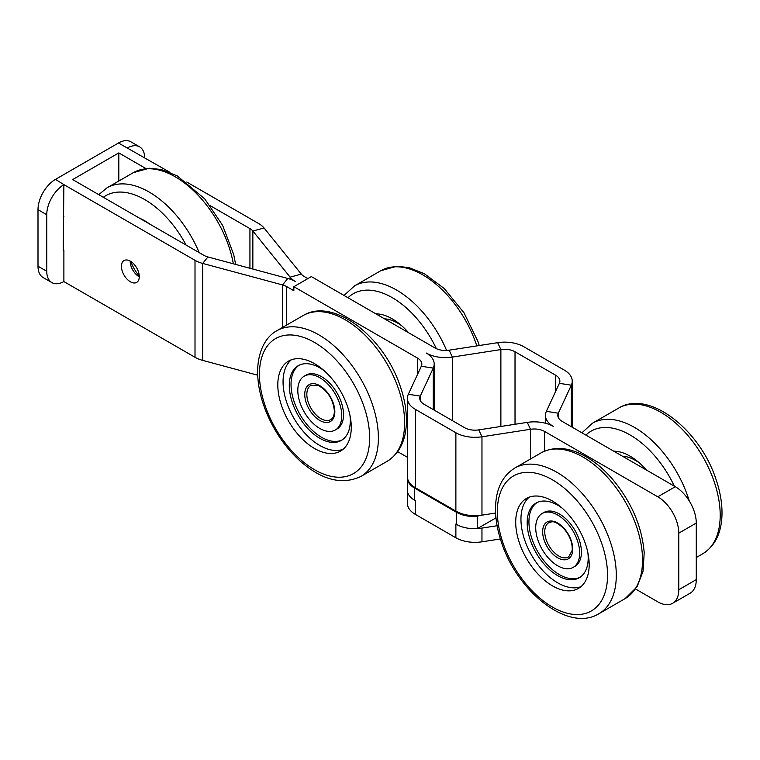 <?xml version="1.0" encoding="UTF-8"?>
<svg xmlns="http://www.w3.org/2000/svg" width="760" height="760" viewBox="0 0 760 760"><rect width="100%" height="100%" fill="white"/><g stroke="black" fill="none" stroke-linecap="round" stroke-linejoin="round"><path stroke-width="1.14" d="M479.085 515.508L477.574 516.372A24.738 14.278 180 0 1 456.579 512.335L414.599 488.1A24.738 14.278 180 0 1 407.351 478.002L407.351 490.114A24.738 14.278 0 0 0 414.599 500.213L415.312 500.631L415.312 514.358A27.018 15.599 180 0 1 407.398 503.339L407.398 490.979M500.384 538.964L481.963 541.813A27.018 15.599 180 0 1 455.876 537.776L455.876 524.048L456.579 524.457A24.738 14.278 0 0 0 475.741 528.608A24.738 14.278 180 0 0 477.574 528.494L477.574 516.372M477.574 528.494L495.492 518.149A0.988 0.57 180 0 1 496.005 517.997M407.351 478.002A24.738 14.278 180 0 1 407.408 477.061M127.566 147.858A24.738 14.278 -60 0 1 139.583 146.832L130.834 141.787A24.738 14.278 120 0 0 118.465 143.013L170.031 172.377M257.697 375.193L202.692 360.382A27.018 15.599 180 0 1 195.006 357.276L63.887 281.58L63.887 250.069L63.194 250.467L63.887 184.623L195.006 260.319A27.018 15.599 0 0 0 202.692 263.425L282.568 284.933L287.793 278.464A27.018 15.599 0 0 1 295.478 281.57A27.018 15.599 180 0 1 290.101 277.134L252.852 231.011A14.649 8.455 0 0 0 249.935 228.608L210.197 205.666M145.825 168.501L118.816 152.912L118.816 181.023M282.568 327.427L282.568 284.933A14.649 8.455 180 0 1 286.738 286.615L293.863 290.728L293.863 286.691L311.353 276.592L435.024 347.994A14.649 8.455 0 0 0 449.169 350.18L497.676 342.674A27.018 15.599 180 0 1 523.764 346.712L564.328 370.13A27.018 15.599 180 0 1 572.242 381.159A27.018 15.599 180 0 1 571.32 385.197L558.325 413.202A14.649 8.455 0 0 0 557.821 415.387A14.649 8.455 0 0 0 562.115 421.363L675.279 486.704A29.688 17.138 60 0 1 696.274 523.061L696.274 579.623A29.688 17.138 60 0 1 690.128 593.208L672.628 603.307A29.688 17.138 60 0 1 657.789 601.844L635.597 589.028M293.863 286.691L417.525 358.093A14.649 8.455 180 0 1 421.819 364.069A14.649 8.455 180 0 1 421.315 366.253L408.32 394.259A27.018 15.599 0 0 0 407.398 398.297A27.018 15.599 0 0 0 415.312 409.327L455.876 432.744A27.018 15.599 0 0 0 481.963 436.781L530.471 429.276L527.269 422.38A27.018 15.599 0 0 1 553.365 426.417A27.018 15.599 180 0 1 545.452 415.387A27.018 15.599 180 0 1 546.373 411.35L559.369 383.344A14.649 8.455 0 0 0 559.873 381.159A14.649 8.455 0 0 0 555.579 375.174L515.024 351.766A14.649 8.455 0 0 0 500.878 349.572L452.371 357.077A27.018 15.599 180 0 1 426.274 353.039A27.018 15.599 0 0 1 434.188 364.069A27.018 15.599 0 0 1 433.266 368.106L433.266 409.592M186.741 182.03L258.685 223.564A27.018 15.599 180 0 1 264.062 228L301.312 274.113A14.649 8.455 0 0 0 304.228 276.517L307.857 278.616M139.583 146.832A24.738 14.278 -60 0 1 144.704 157.757M46.749 214.719A24.738 14.278 -60 0 1 63.887 184.623L55.489 179.369A24.738 14.278 120 0 0 38 209.665L38 266.228A24.738 14.278 120 0 0 43.12 277.552L51.87 282.596A24.738 14.278 -60 0 1 46.749 271.272L46.749 214.719L38 209.665M63.887 281.57A24.738 14.278 -60 0 1 51.87 282.596M287.793 278.464L207.917 256.956A14.649 8.455 180 0 1 203.756 255.274L72.637 179.569L118.816 152.912M118.465 143.013L55.489 179.369M63.887 250.069L63.194 248.852M63.887 216.134L63.887 216.942L63.194 216.534M130.188 261.079A12.616 7.286 -120 0 0 130.188 261.278A12.616 7.286 -120 0 0 139.28 276.83M530.471 459.002L530.471 429.276A14.649 8.455 180 0 1 544.616 431.462L657.789 496.803A29.688 17.138 60 0 1 678.784 533.159L678.784 589.722A29.688 17.138 60 0 1 672.628 603.307M497.116 525.739L481.963 528.077A27.018 15.599 180 0 1 475.741 528.608M494.437 518.757L496.052 518.51M407.398 398.297L407.398 476.672A27.018 15.599 0 0 0 415.312 487.701L455.876 511.119A27.018 15.599 0 0 0 481.963 515.156L495.625 513.038M455.876 537.776L415.312 514.358M527.269 422.38L478.762 429.884A14.649 8.455 180 0 1 464.616 427.699L424.061 404.282A14.649 8.455 180 0 1 419.767 398.297A14.649 8.455 180 0 1 420.27 396.112L433.266 368.106L421.315 366.253M121.438 266.323A12.616 7.286 60 0 1 124.051 260.547A12.616 7.286 60 0 1 136.667 267.834A12.616 7.286 60 0 1 136.667 282.406A12.616 7.286 60 0 1 126.948 279.024A12.616 7.286 60 0 1 121.438 266.323M407.398 457.283L397.698 451.677M401.983 326.002A43.13 24.899 -120 0 0 397.461 323A43.13 24.899 -120 0 0 384.56 318.858M408.576 332.728A51.955 29.991 -120 0 0 375.839 313.823M639.892 463.353A43.13 24.899 -120 0 0 635.36 460.351A43.13 24.899 -120 0 0 622.459 456.209M646.484 470.079A51.955 29.991 -120 0 0 613.747 451.174M580.906 586.692A51.955 29.991 60 0 1 560.234 584.193A51.955 29.991 60 0 1 525.075 541.091A51.955 29.991 60 0 1 529.226 497.163M587.85 552.596A43.13 24.899 60 0 1 579.262 577.771A43.13 24.899 60 0 1 536.123 552.862A43.13 24.899 60 0 1 536.123 503.053A43.13 24.899 60 0 1 557.688 505.191A43.13 24.899 60 0 1 562.219 508.193M580.117 577.23A43.13 24.899 60 0 1 537.871 551.855A43.13 24.899 60 0 1 537.016 502.578M573.23 567.331L574.978 566.323A31.084 17.945 -120 0 0 579.747 541.414A31.084 17.945 -120 0 0 559.445 514.026A31.084 17.945 -120 0 0 543.903 512.487L542.156 513.494A31.084 17.945 60 0 1 557.688 515.033A31.084 17.945 60 0 1 577.999 542.422A31.084 17.945 60 0 1 573.23 567.331A31.084 17.945 60 0 1 542.156 549.385A31.084 17.945 60 0 1 542.156 513.494M554.99 587.223A51.955 29.991 60 0 1 519.014 541.718A51.955 29.991 60 0 1 526.471 498.446A51.955 29.991 60 0 1 578.417 528.447A51.955 29.991 60 0 1 578.417 588.43A51.955 29.991 60 0 1 554.99 587.223M291.327 359.812A51.955 29.991 -120 0 0 286.083 400.453A51.955 29.991 -120 0 0 317.243 443.906A51.955 29.991 -120 0 0 343.007 449.34M324.32 370.842A43.13 24.899 -120 0 0 319.789 367.84A43.13 24.899 -120 0 0 298.224 365.702A43.13 24.899 -120 0 0 298.224 415.511A43.13 24.899 -120 0 0 341.354 440.42A43.13 24.899 -120 0 0 349.952 415.245M342.209 439.878A43.13 24.899 60 0 1 299.972 414.504A43.13 24.899 60 0 1 299.117 365.227M335.331 429.979L337.079 428.963A31.084 17.945 -120 0 0 341.848 404.063A31.084 17.945 -120 0 0 321.537 376.675A31.084 17.945 -120 0 0 305.995 375.136L304.247 376.143A31.084 17.945 -120 0 0 304.247 412.034A31.084 17.945 -120 0 0 335.331 429.979A31.084 17.945 -120 0 0 340.091 405.07A31.084 17.945 -120 0 0 319.789 377.682A31.084 17.945 -120 0 0 304.247 376.143M311.999 446.937A51.955 29.991 -120 0 0 340.518 451.079A51.955 29.991 -120 0 0 340.518 391.096A51.955 29.991 -120 0 0 288.562 361.095A51.955 29.991 -120 0 0 280.136 401.09A51.955 29.991 -120 0 0 311.999 446.937M139.28 276.184A31.084 17.945 60 0 1 130.748 261.402M139.65 218.262A51.955 29.991 60 0 1 142.158 219.412A51.955 29.991 60 0 1 149.768 224.105M495.492 513.057L495.492 518.149M414.599 488.1L414.599 500.213M456.579 512.335L456.579 524.457M249.935 228.608L249.935 268.27M571.32 426.683L571.32 385.197L559.369 383.344M555.579 375.174L555.579 391.514M515.024 351.766L515.024 424.27M497.676 342.674L500.878 349.572L500.878 426.464M264.062 228L252.852 231.011L252.852 269.049M301.312 274.113L290.101 277.134L290.101 279.158M449.169 350.18L452.371 357.077L452.371 420.622M558.325 417.572L558.325 413.202L546.373 411.35M46.749 271.272L38 266.228M678.784 589.722L696.274 579.623M544.616 451.126L544.616 431.462M678.784 533.159L696.274 523.061M657.789 496.803L675.279 486.704M481.963 515.156L481.963 436.781L478.762 429.884M455.876 511.119L455.876 432.744M481.963 541.813L481.963 528.077M415.312 487.701L415.312 409.327M408.32 394.259L420.27 396.112L420.27 400.491M195.006 357.276L195.006 260.319M202.692 360.382L202.692 263.425L207.917 256.956M286.738 325.023L286.738 286.615M417.525 374.423L417.525 358.093M476.805 345.904A84.113 48.564 -120 0 0 380.769 270.731L354.53 285.883L344.042 295.469M446.595 350.436A84.113 48.564 -120 0 0 354.53 285.883M436.363 348.678A77.928 44.992 -120 0 0 347.994 297.749M618.668 408.082C649.097 389.348 699.675 429.647 715.806 478.762C720.081 491.112 722.152 502.892 722 514.102C721.639 532.646 715.236 545.87 702.781 553.764A84.113 48.564 -120 0 0 702.781 456.646A84.113 48.564 -120 0 0 618.668 408.082L592.429 423.234L581.942 432.82M689.253 500.925A84.113 48.564 -120 0 0 592.429 423.234M674.329 486.153A77.928 44.992 -120 0 0 585.903 435.1M568.642 556.947A19.788 11.428 60 0 1 553.385 551.646A19.788 11.428 60 0 1 544.749 531.725A19.788 11.428 60 0 1 548.843 522.671C552.017 522.196 552.919 519.137 563.131 527.801C569.611 535.068 572.631 542.592 572.194 550.373L568.642 556.947M542.649 531.725A21.27 12.283 -120 0 0 565.212 559.797A21.27 12.283 -120 0 0 565.212 529.711A21.27 12.283 -120 0 0 542.649 531.725M598.87 613.757C568.442 632.5 517.864 592.192 501.733 543.077C497.458 530.727 495.397 518.957 495.539 507.747C495.9 489.203 502.303 475.978 514.758 468.074A84.113 48.564 60 0 1 577.657 488.632A84.113 48.564 60 0 1 616.151 570.418A84.113 48.564 60 0 1 598.87 613.757L625.109 598.614A84.113 48.564 60 0 0 642.39 555.265A84.113 48.564 60 0 0 603.896 473.48A84.113 48.564 60 0 0 541.006 452.922C554.068 446.091 568.727 447.155 584.962 456.114C594.747 461.595 603.915 469.272 612.475 479.151C631.417 501.894 641.991 526.423 644.204 552.739L643.026 571.292L637.127 586.72L625.109 598.614M607.411 570.769A77.928 44.992 60 0 1 528.267 586.653A77.928 44.992 60 0 1 521.654 472.901A77.928 44.992 60 0 1 607.411 570.769M330.733 419.596A19.788 11.428 60 0 1 310.945 408.167A19.788 11.428 60 0 1 310.945 385.31L318.345 385.481C327.845 390.916 333.194 399.465 334.4 411.141C334.248 415.53 333.022 418.351 330.733 419.596M334.837 411.749A21.27 12.283 -120 0 0 312.265 383.676A21.27 12.283 -120 0 0 312.265 413.763A21.27 12.283 -120 0 0 334.837 411.749M303.098 315.571C333.526 296.837 384.104 337.136 400.235 386.251C404.51 398.601 406.581 410.381 406.429 421.591C406.068 440.135 399.665 453.359 387.21 461.263A84.113 48.564 -120 0 0 387.21 364.135A84.113 48.564 -120 0 0 303.098 315.571L276.858 330.724C268.204 335.293 259.274 346.731 257.773 367.042C257.013 381.055 259.768 395.912 266.048 411.625C273.78 430.474 284.677 446.528 298.737 459.772C320.976 479.921 341.724 485.469 360.971 476.406A84.113 48.564 -120 0 0 360.971 379.287A84.113 48.564 -120 0 0 276.858 330.724M259.569 369.949A77.928 44.992 -120 0 0 338.722 477.223A77.928 44.992 -120 0 0 345.334 371.099A77.928 44.992 -120 0 0 259.569 369.949M98.743 194.645L107.027 187.825A84.113 48.564 60 0 1 144.96 189.781A84.113 48.564 60 0 1 199.206 252.643M103.322 197.286A77.928 44.992 60 0 1 186.086 245.072M107.027 187.825L133.266 172.681A84.113 48.564 60 0 1 171.2 174.629A84.113 48.564 60 0 1 233.32 263.796M572.242 427.215L572.242 381.159M545.452 415.387L545.452 423.253M434.188 410.124L434.188 364.069M479.256 345.524L477.907 341.411L463.961 312.74L444.173 288.467L424.346 273.714L408.889 267.587L396.777 266.276L380.769 270.731M702.781 553.764L696.274 557.526M514.758 468.074L541.006 452.922M387.21 461.263L360.971 476.406M154.365 333.811L137.655 324.159M133.266 172.681L149.245 168.226L161.253 169.499L177.232 175.873L204.734 198.901L222.594 225.321L233.719 254.59L235.638 264.413"/></g></svg>
